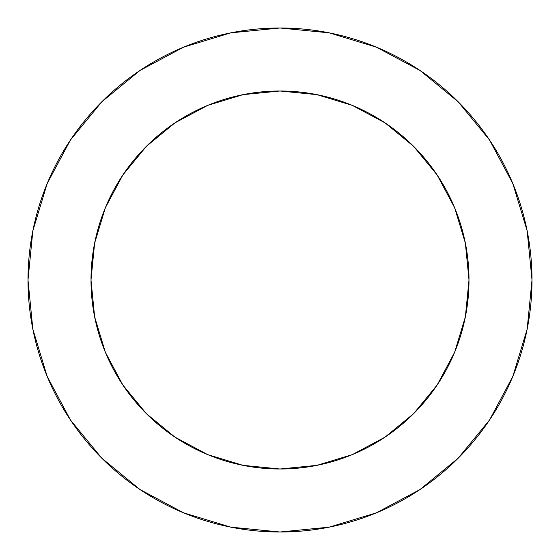 <?xml version="1.0" encoding="UTF-8"?>
<svg xmlns="http://www.w3.org/2000/svg" width="560" height="560" viewBox="0 0 560 560"><rect width="100%" height="100%" fill="white"/><g stroke="black" fill="none" stroke-linecap="round" stroke-linejoin="round"><path stroke-width="0.84" d="M465.367 316.869L454.615 352.324L465.367 316.869L469 280L465.367 243.131L454.615 207.676L437.15 175L413.644 146.356L385 122.85L352.324 105.385L316.869 94.633L280 91L243.131 94.633L207.676 105.385L175 122.85L146.356 146.356L122.85 175L105.385 207.676L94.633 243.131L91 280A189 189 0 0 1 280 91A189 189 0 0 1 469 280L467.383 304.661M28 280A252 252 0 0 1 280 28A252 252 0 0 1 532 280A252 252 0 0 1 280 532A252 252 0 0 1 28 280L32.844 329.161L47.18 376.439L70.469 420.007L101.808 458.192L139.993 489.531L183.561 512.82L230.839 527.156L280 532L329.161 527.156L376.439 512.82L420.007 489.531L458.192 458.192L489.531 420.007L512.82 376.439L527.156 329.161L532 280L527.156 230.839L512.82 183.561L489.531 139.993L458.192 101.808L420.007 70.469L376.439 47.18L329.161 32.844L280 28L230.839 32.844L183.561 47.18L139.993 70.469L101.808 101.808L70.469 139.993L47.18 183.561L32.844 230.839L28 280M296.303 91.707L295.827 91.665M295.701 91.651L295.064 91.602M294.938 91.588L294.308 91.539M294.14 91.532L293.685 91.497M284.795 91.063L279.923 91L243.131 94.633M263.074 91.763L280.175 91M105.392 352.345L94.633 316.869L105.385 352.324L122.85 385L146.356 413.644L175 437.15L207.676 454.615L243.131 465.367L280 469L316.869 465.367L352.324 454.615L385.014 437.143L413.644 413.644L437.115 385.056M350.63 104.692L360.479 108.99M381.689 120.687L392.616 128.212M409.353 142.198L419.216 152.166M432.691 168.616L440.552 180.278M450.905 199.29L456.211 211.659M463.351 234.129L465.78 245.266M469 280A189 189 0 0 1 280 469A189 189 0 0 1 91 280L94.22 245.273L96.649 234.129M103.789 211.659L109.095 199.29M119.448 180.278L127.309 168.616M140.784 152.166L150.647 142.198M167.384 128.212L178.311 120.687M199.521 108.99L209.37 104.692M489.531 139.993L458.192 101.808L420.07 70.518M139.993 70.469L101.808 101.808L70.518 139.93M70.469 420.007L101.808 458.192L139.93 489.482M420.007 489.531L458.192 458.192L489.482 420.07M122.85 385L146.356 413.644L174.944 437.115M437.15 175L413.644 146.356L385.056 122.885M175 122.85L146.356 146.356L122.885 174.944M91 280L94.633 316.869M385 437.15L413.644 413.644L437.15 385L454.615 352.324M280.035 91L316.869 94.633"/></g></svg>
